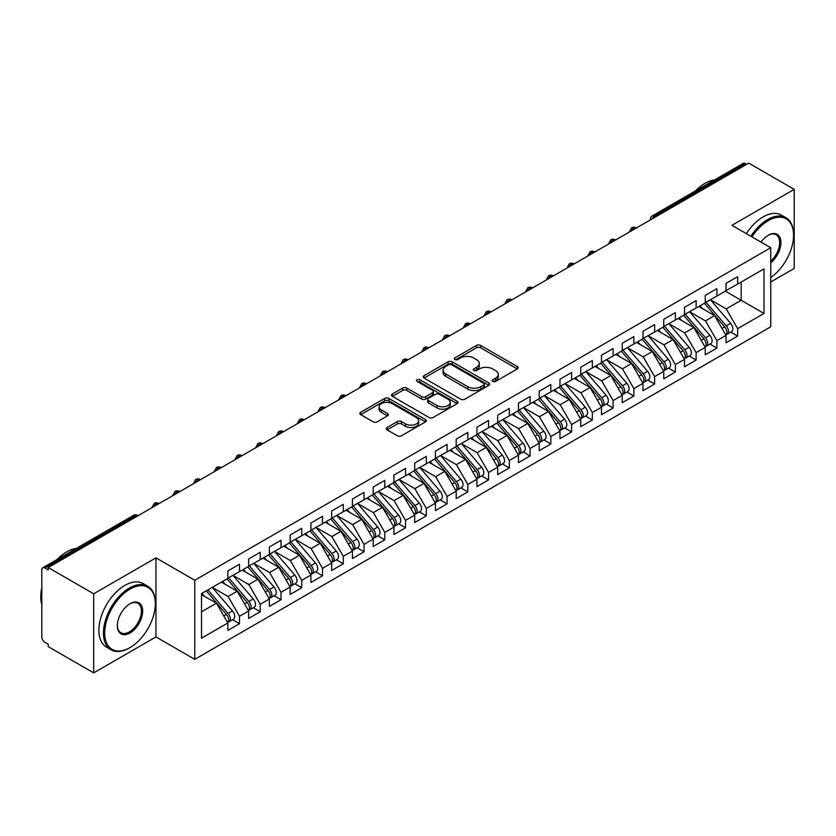 <?xml version="1.0" encoding="UTF-8"?>
<svg xmlns="http://www.w3.org/2000/svg" width="836" height="836" viewBox="0 0 836 836"><rect width="100%" height="100%" fill="white"/><g stroke="black" fill="none" stroke-linecap="round" stroke-linejoin="round"><path stroke-width="1.25" d="M492.78 381.425A2.017 1.16 0 0 0 495.633 381.425L517.275 368.927A2.884 1.662 0 0 0 518.121 367.756A2.884 1.662 0 0 0 517.275 366.576L480.606 345.404A2.884 1.662 0 0 0 476.53 345.404L454.888 357.902A2.017 1.16 0 0 0 454.293 358.728A2.017 1.16 0 0 0 454.888 359.543A2.017 1.16 0 0 0 457.741 359.543L460.542 357.933A9.217 5.319 0 0 1 473.573 357.933L476.635 359.699A9.217 5.319 0 0 1 479.331 363.461A9.217 5.319 0 0 1 476.635 367.223L473.834 368.843A2.017 1.16 0 0 0 473.239 369.658A2.017 1.16 0 0 0 473.834 370.484A2.017 1.16 0 0 0 476.687 370.484L479.488 368.864A9.217 5.319 0 0 1 492.529 368.864L495.581 370.63A9.217 5.319 0 0 1 498.277 374.392A9.217 5.319 0 0 1 495.581 378.165L492.78 379.774A2.017 1.16 0 0 0 492.185 380.599A2.017 1.16 0 0 0 492.78 381.425L492.78 379.774M387.089 427.51A2.884 1.662 0 0 0 386.253 428.68A2.884 1.662 0 0 0 387.089 429.861L397.382 435.796A2.884 1.662 0 0 0 401.458 435.796L425.493 421.919A2.884 1.662 0 0 0 426.339 420.738A2.884 1.662 0 0 0 425.493 419.567L388.824 398.396A2.884 1.662 0 0 0 384.748 398.396L360.713 412.273A2.884 1.662 0 0 0 359.867 413.444A2.884 1.662 0 0 0 360.713 414.625L373.138 421.804A2.884 1.662 0 0 0 377.214 421.804L387.496 415.858A2.884 1.662 0 0 0 388.343 414.687A2.884 1.662 0 0 0 387.496 413.506L381.341 409.953A7.712 4.452 0 0 1 379.084 406.798A7.712 4.452 0 0 1 383.839 402.691A7.712 4.452 0 0 1 392.241 403.652L416.38 417.592A7.712 4.452 0 0 1 418.637 420.738A7.712 4.452 0 0 1 413.883 424.855A7.712 4.452 0 0 1 405.481 423.883L401.458 421.563A2.884 1.662 0 0 0 397.382 421.563L387.089 427.51L387.089 429.861M770.75 281.993L794.2 268.45L794.2 189.354L748.742 163.114L48.237 567.55L48.237 569.943L44.914 568.031A4.399 2.539 -120 0 0 42.709 567.811A4.399 2.539 -120 0 0 41.8 569.828L41.8 636.938A4.399 2.539 -120 0 0 44.914 642.33L48.237 644.242L48.237 646.646L93.695 672.886L155.956 636.938L194.767 659.343L194.767 580.257L155.956 557.842L93.695 593.79L48.237 567.55M794.2 189.354L731.928 225.312L770.75 247.717L194.767 580.257M460.74 399.211A2.884 1.662 0 0 0 464.816 399.211L488.861 385.333A2.884 1.662 0 0 0 489.697 384.163A2.884 1.662 0 0 0 488.861 382.982L452.182 361.81A2.884 1.662 0 0 0 448.106 361.81L424.071 375.688A2.884 1.662 0 0 0 423.225 376.869A2.884 1.662 0 0 0 424.071 378.039L460.74 399.211M417.843 381.864A2.017 1.16 0 0 1 419.891 382.146L419.891 379.753L457.177 401.27A2.884 1.662 0 0 1 458.023 402.45A2.884 1.662 0 0 1 457.177 403.631L433.132 417.509A2.884 1.662 0 0 1 429.067 417.509L392.387 396.337L392.387 393.986A2.884 1.662 0 0 0 391.551 395.156A2.884 1.662 0 0 0 392.387 396.337M392.387 393.986L402.68 388.04A2.884 1.662 0 0 1 406.756 388.04L421.626 396.63A2.884 1.662 0 0 0 425.702 396.63L432.525 392.69A2.884 1.662 0 0 0 433.372 391.509A2.884 1.662 0 0 0 432.525 390.339L417.039 381.394A2.017 1.16 0 0 1 416.453 380.568A2.017 1.16 0 0 1 417.697 379.492A2.017 1.16 0 0 1 419.891 379.753M194.767 659.343L770.75 326.803L770.75 247.717M725.397 291.158L764 313.448L764 268.868L737.645 284.083L737.645 276.653L726.014 283.362L726.014 290.792L716.88 296.069L716.88 288.639L705.26 295.348L705.26 302.778L696.127 308.056L696.127 300.626L684.506 307.334L684.506 314.764L675.373 320.031L675.373 312.612L663.753 319.321L663.753 326.751L654.619 332.017L654.619 324.587L642.988 331.296L642.988 338.726L633.866 344.004L633.866 336.574L622.235 343.282L622.235 350.712L613.101 355.99L613.101 348.56L601.481 355.269L601.481 362.699L592.348 367.965L592.348 360.535L580.727 367.255L580.727 374.685L571.594 379.952L571.594 372.522L559.974 379.23L559.974 386.66L550.84 391.938L550.84 384.508L539.21 391.217L539.21 398.647L530.087 403.924L530.087 396.494L518.456 403.203L518.456 410.633L509.323 415.9L509.323 408.47L497.702 415.178L497.702 422.608L488.569 427.886L488.569 420.456L476.948 427.165L476.948 434.595L467.815 439.872L467.815 432.442L456.195 439.151L456.195 446.581L447.061 451.848L447.061 444.418L435.431 451.137L435.431 458.567L426.297 463.834L426.297 456.404L414.677 463.113L414.677 470.543L405.544 475.82L405.544 468.39L393.923 475.099L393.923 482.529L384.79 487.806L384.79 480.376L373.169 487.085L373.169 494.515L364.036 499.782L364.036 492.352L352.416 499.071L352.416 506.501L343.282 511.768L343.282 504.338L331.652 511.047L331.652 518.477L322.518 523.754L322.518 516.324L310.898 523.033L310.898 530.463L301.765 535.74L301.765 528.31L290.144 535.019L290.144 542.449L281.011 547.716L281.011 540.286L269.391 546.995L269.391 554.425L260.257 559.702L260.257 552.272L248.637 558.981L248.637 566.411L239.504 571.688L239.504 564.258L227.873 570.967L227.873 578.397L201.518 593.612L201.518 638.192L227.873 622.977L216.461 603.205L201.518 594.574M764 313.448L737.645 328.663L726.223 308.892L710.454 299.79L730.601 323.323L726.244 325.841A5.873 3.386 60 0 1 728.511 331.411A5.873 3.386 60 0 1 727.289 334.107A5.873 3.386 60 0 1 726.338 334.379M730.737 332.111L737.645 336.093L737.645 328.663M737.645 336.093L726.014 342.802L726.014 335.372L716.88 340.649L705.469 320.878L689.69 311.765M709.983 344.098L716.88 348.079L716.88 340.649M716.88 348.079L705.26 354.788L705.26 347.358L696.127 352.635L684.715 332.864L668.936 323.751M689.23 356.073L696.127 360.065L696.127 352.635M696.127 360.065L684.506 366.774L684.506 359.344L675.373 364.611L663.962 344.84L648.182 335.738L668.33 359.271L663.972 361.789A5.873 3.386 60 0 1 666.24 367.37A5.873 3.386 60 0 1 665.028 370.055A5.873 3.386 60 0 1 664.077 370.327M668.476 368.059L675.373 372.041L675.373 364.611M675.373 372.041L663.753 378.76L663.753 371.33L654.619 376.597L643.197 356.826L627.428 347.713L647.576 371.257L643.218 373.765A5.873 3.386 60 0 1 645.486 379.345A5.873 3.386 60 0 1 644.263 382.042A5.873 3.386 60 0 1 643.323 382.313M647.722 380.046L654.619 384.027L654.619 376.597M654.619 384.027L642.988 390.736L642.988 383.306L633.866 388.583L622.444 368.812L606.675 359.699M626.958 392.032L633.866 396.013L633.866 388.583M633.866 396.013L622.235 402.722L622.235 395.292L613.101 400.569L601.69 380.788L585.911 371.686M606.204 404.007L613.101 407.999L613.101 400.569M613.101 407.999L601.481 414.708L601.481 407.278L592.348 412.545L580.936 392.774L565.157 383.672L585.304 407.205L580.947 409.724A5.873 3.386 60 0 1 583.214 415.304A5.873 3.386 60 0 1 582.002 417.99A5.873 3.386 60 0 1 581.051 418.261M585.451 415.994L592.348 419.975L592.348 412.545M592.348 419.975L580.727 426.684L580.727 419.254L571.594 424.531L560.183 404.76L544.403 395.647M564.697 427.98L571.594 431.961L571.594 424.531M571.594 431.961L559.974 438.67L559.974 431.24L550.84 436.517L539.419 416.746L523.649 407.634M543.943 439.966L550.84 443.947L550.84 436.517M550.84 443.947L539.21 450.656L539.21 443.226L530.087 448.493L518.665 428.722L502.896 419.62M523.179 451.942L530.087 455.923L530.087 448.493M530.087 455.923L518.456 462.642L518.456 455.212L509.323 460.479L497.911 440.708L482.132 431.606M502.426 463.928L509.323 467.909L509.323 460.479M509.323 467.909L497.702 474.618L497.702 467.188L488.569 472.465L477.157 452.694L461.378 443.582L481.526 467.115L477.168 469.633A5.873 3.386 60 0 1 479.436 475.214A5.873 3.386 60 0 1 478.223 477.899A5.873 3.386 60 0 1 477.272 478.171M481.672 475.914L488.569 479.895L488.569 472.465M488.569 479.895L476.948 486.604L476.948 479.174L467.815 484.452L456.393 464.68L440.624 455.568M460.918 487.89L467.815 491.881L467.815 484.452M467.815 491.881L456.195 498.59L456.195 491.16L447.061 496.427L435.64 476.656L419.871 467.554M440.164 499.876L447.061 503.857L447.061 496.427M447.061 503.857L435.431 510.566L435.431 503.147L426.297 508.413L414.886 488.642L399.117 479.53M419.4 511.862L426.297 515.843L426.297 508.413M426.297 515.843L414.677 522.552L414.677 515.122L405.544 520.4L394.132 500.628L378.353 491.516L398.511 515.049L394.143 517.568A5.873 3.386 60 0 1 396.41 523.148A5.873 3.386 60 0 1 395.198 525.834A5.873 3.386 60 0 1 394.247 526.105M398.647 523.848L405.544 527.829L405.544 520.4M405.544 527.829L393.923 534.538L393.923 527.108L384.79 532.386L373.378 512.604L357.599 503.502M377.893 535.824L384.79 539.816L384.79 532.386M384.79 539.816L373.169 546.525L373.169 539.095L364.036 544.361L352.614 524.59L336.845 515.488M357.139 547.81L364.036 551.791L364.036 544.361M364.036 551.791L352.416 558.5L352.416 551.07L343.282 556.348L331.861 536.576L316.092 527.464M336.375 559.796L343.282 563.777L343.282 556.348M343.282 563.777L331.652 570.486L331.652 563.056L322.518 568.334L311.107 548.562L295.327 539.45M315.621 571.782L322.518 575.764L322.518 568.334M322.518 575.764L310.898 582.473L310.898 575.043L301.765 580.309L290.353 560.538L274.574 551.436L294.732 574.969L290.364 577.488A5.873 3.386 60 0 1 292.631 583.068A5.873 3.386 60 0 1 291.419 585.754A5.873 3.386 60 0 1 290.468 586.026M294.868 583.758L301.765 587.739L301.765 580.309M301.765 587.739L290.144 594.459L290.144 587.029L281.011 592.296L269.6 572.524L253.82 563.422M274.114 595.744L281.011 599.725L281.011 592.296M281.011 599.725L269.391 606.434L269.391 599.004L260.257 604.282L248.835 584.51L233.066 575.398M253.36 607.73L260.257 611.712L260.257 604.282M260.257 611.712L248.637 618.421L248.637 610.991L239.504 616.268L228.082 596.486L212.313 587.384L232.46 610.917L228.103 613.436A5.873 3.386 60 0 1 230.37 619.016A5.873 3.386 60 0 1 229.148 621.702A5.873 3.386 60 0 1 228.197 621.974M232.596 619.706L239.504 623.698L239.504 616.268M239.504 623.698L227.873 630.407L227.873 622.977M227.873 578.157L239.504 571.688M201.518 611.827L216.461 603.205M248.637 566.171L260.257 559.702M228.082 596.486L237.215 591.219L221.446 582.107M248.637 610.991L237.215 591.219M269.391 554.195L281.011 547.716M248.835 584.51L257.969 579.233L242.2 570.131M269.391 599.004L257.969 579.233M290.144 542.209L301.765 535.74M269.6 572.524L278.733 567.247L262.953 558.145M290.144 587.029L278.733 567.247M310.898 530.223L322.518 523.754M290.353 560.538L299.487 555.271L283.707 546.159M310.898 575.043L299.487 555.271M331.652 518.236L343.282 511.768M311.107 548.562L320.24 543.285L304.461 534.183M331.652 563.056L320.24 543.285M352.416 506.261L364.036 499.782M331.861 536.576L340.994 531.299L325.225 522.197M352.416 551.07L340.994 531.299M373.169 494.275L384.79 487.806M352.614 524.59L361.748 519.323L345.979 510.211M373.169 539.095L361.748 519.323M393.923 482.288L405.544 475.82M373.378 512.604L382.512 507.337L366.732 498.225M393.923 527.108L382.512 507.337M414.677 470.302L426.297 463.834M394.132 500.628L403.265 495.351L387.486 486.249M414.677 515.122L403.265 495.351M435.431 458.327L447.061 451.848M414.886 488.642L424.019 483.365L408.24 474.263M435.431 503.147L424.019 483.365M456.195 446.34L467.815 439.872M435.64 476.656L444.773 471.389L429.004 462.277M456.195 491.16L444.773 471.389M476.948 434.354L488.569 427.886M456.393 464.68L465.527 459.403L449.758 450.29M476.948 479.174L465.527 459.403M497.702 422.379L509.323 415.9M477.157 452.694L486.291 447.417L470.511 438.315M497.702 467.188L486.291 447.417M518.456 410.392L530.087 403.924M497.911 440.708L507.044 435.431L491.265 426.329M518.456 455.212L507.044 435.431M539.21 398.406L550.84 391.938M518.665 428.722L527.798 423.455L512.019 414.342M539.21 443.226L527.798 423.455M559.974 386.42L571.594 379.952M539.419 416.746L548.552 411.469L532.783 402.367M559.974 431.24L548.552 411.469M580.727 374.444L592.348 367.965M560.183 404.76L569.306 399.483L553.537 390.381M580.727 419.254L569.306 399.483M601.481 362.458L613.101 355.99M580.936 392.774L590.07 387.507L574.29 378.394M601.481 407.278L590.07 387.507M622.235 350.472L633.866 344.004M601.69 380.788L610.823 375.521L595.044 366.408M622.235 395.292L610.823 375.521M642.988 338.486L654.619 332.017M622.444 368.812L631.577 363.535L615.808 354.433M642.988 383.306L631.577 363.535M663.753 326.51L675.373 320.031M643.197 356.826L652.331 351.548L636.562 342.446M663.753 371.33L652.331 351.548M684.506 314.524L696.127 308.056M663.962 344.84L673.084 339.573L657.315 330.46M684.506 359.344L673.084 339.573M705.26 302.538L716.88 296.069M684.715 332.864L693.849 327.587L678.069 318.474M705.26 347.358L693.849 327.587M746.673 164.316L745.419 163.595L654.672 215.991L655.915 216.712M652.174 218.865A4.399 2.539 120 0 1 654.672 215.991A4.399 2.539 60 0 0 652.467 215.772L743.225 163.375A4.399 2.539 60 0 1 745.419 163.595M726.014 290.562L737.645 284.083M726.223 308.892L741.166 300.26L741.166 282.045L764 268.868M705.469 320.878L714.602 315.6L698.823 306.498M726.014 335.372L714.602 315.6M93.695 593.79L93.695 672.886M155.956 636.938L155.956 557.842M635.057 228.75L633.813 228.029A4.399 2.539 -120 0 0 631.608 227.82A4.399 2.539 -120 0 0 631.556 227.852L629.508 231.572A4.399 2.539 0 0 0 629.55 231.927M614.303 240.737L613.049 240.016A4.399 2.539 -120 0 0 610.855 239.796A4.399 2.539 -120 0 0 610.803 239.827L608.754 243.548A4.399 2.539 0 0 0 608.796 243.913M593.539 252.723L592.296 252.002A4.399 2.539 -120 0 0 590.101 251.782A4.399 2.539 -120 0 0 590.049 251.814L588.001 255.534A4.399 2.539 0 0 0 588.042 255.9L588.001 255.534M572.785 264.698L571.542 263.988A4.399 2.539 -120 0 0 569.337 263.768A4.399 2.539 -120 0 0 569.285 263.8L567.236 267.52A4.399 2.539 0 0 0 567.289 267.875M552.032 276.685L550.788 275.964A4.399 2.539 -120 0 0 548.583 275.755A4.399 2.539 -120 0 0 548.531 275.775L546.483 279.506A4.399 2.539 0 0 0 546.525 279.861M531.278 288.671L530.034 287.95A4.399 2.539 -120 0 0 527.829 287.73A4.399 2.539 -120 0 0 527.777 287.762L525.729 291.482A4.399 2.539 0 0 0 525.771 291.848M510.524 300.657L509.27 299.936A4.399 2.539 -120 0 0 507.076 299.716A4.399 2.539 -120 0 0 507.024 299.748L504.975 303.468A4.399 2.539 0 0 0 505.017 303.834L504.975 303.468M489.76 312.633L488.517 311.922A4.399 2.539 -120 0 0 486.312 311.703A4.399 2.539 -120 0 0 486.27 311.734A4.399 4.399 0 0 1 490.722 311.703A4.399 2.539 120 0 0 488.517 311.922A4.399 2.539 120 0 0 486.134 314.733M469.006 324.619L467.763 323.898A4.399 2.539 -120 0 0 465.558 323.678A4.399 2.539 -120 0 0 465.506 323.71L463.457 327.43A4.399 2.539 0 0 0 463.51 327.796M448.253 336.605L447.009 335.884A4.399 2.539 -120 0 0 444.804 335.664A4.399 2.539 -120 0 0 444.752 335.696L442.704 339.416A4.399 2.539 0 0 0 442.746 339.782M427.499 348.591L426.255 347.87A4.399 2.539 -120 0 0 424.051 347.651A4.399 2.539 -120 0 0 423.998 347.682L421.95 351.402A4.399 2.539 0 0 0 421.992 351.757M406.735 360.567L405.491 359.846A4.399 2.539 -120 0 0 403.297 359.637A4.399 2.539 -120 0 0 403.245 359.668L401.196 363.388A4.399 2.539 0 0 0 401.238 363.744M385.981 372.553L384.738 371.832A4.399 2.539 -120 0 0 382.533 371.612A4.399 2.539 -120 0 0 382.491 371.644L380.443 375.364A4.399 2.539 0 0 0 380.485 375.73M365.227 384.539L363.984 383.818A4.399 2.539 -120 0 0 361.779 383.599A4.399 2.539 -120 0 0 361.727 383.63L359.679 387.35A4.399 2.539 0 0 0 359.731 387.716M344.474 396.515L343.23 395.804A4.399 2.539 -120 0 0 341.025 395.585A4.399 2.539 -120 0 0 340.973 395.616L338.925 399.336A4.399 2.539 0 0 0 338.967 399.692L338.925 399.336M323.72 408.501L322.466 407.78A4.399 2.539 -120 0 0 320.272 407.56A4.399 2.539 -120 0 0 320.219 407.592L318.171 411.322A4.399 2.539 0 0 0 318.213 411.678M302.956 420.487L301.712 419.766A4.399 2.539 -120 0 0 299.518 419.547A4.399 2.539 -120 0 0 299.466 419.578L297.417 423.298A4.399 2.539 0 0 0 297.459 423.664M282.202 432.473L280.959 431.752A4.399 2.539 -120 0 0 278.754 431.533A4.399 2.539 -120 0 0 278.701 431.564L276.653 435.284A4.399 2.539 0 0 0 276.706 435.65M261.449 444.449L260.205 443.738A4.399 2.539 -120 0 0 258 443.519A4.399 2.539 -120 0 0 257.948 443.55L255.9 447.27A4.399 2.539 0 0 0 255.952 447.626M240.695 456.435L239.451 455.714A4.399 2.539 -120 0 0 237.246 455.495A4.399 2.539 -120 0 0 237.194 455.526L235.146 459.246A4.399 2.539 0 0 0 235.188 459.612M219.941 468.421L218.687 467.7A4.399 2.539 -120 0 0 216.493 467.481A4.399 2.539 -120 0 0 216.44 467.512L214.392 471.232A4.399 2.539 0 0 0 214.434 471.598M199.177 480.407L197.933 479.686A4.399 2.539 -120 0 0 195.739 479.467A4.399 2.539 -120 0 0 195.687 479.498L193.638 483.218A4.399 2.539 0 0 0 193.68 483.574M178.423 492.383L177.18 491.662A4.399 2.539 -120 0 0 174.975 491.453A4.399 2.539 -120 0 0 174.923 491.484L172.874 495.205A4.399 2.539 0 0 0 172.927 495.56M157.67 504.369L156.426 503.648A4.399 2.539 -120 0 0 154.221 503.429A4.399 2.539 -120 0 0 154.169 503.46L152.121 507.18A4.399 2.539 0 0 0 152.173 507.546M493.585 381.707L495.581 380.558A9.217 5.319 0 0 0 498.277 376.796L498.277 374.392M479.331 363.461L479.331 365.854A9.217 5.319 0 0 1 476.635 369.616L474.639 370.766M517.244 368.948L480.606 347.797A2.884 1.662 0 0 0 476.53 347.797L455.693 359.835M488.82 385.354L452.182 364.203A2.884 1.662 0 0 0 448.106 364.203L424.113 378.071M483.762 384.988A2.017 1.16 0 0 0 484.357 384.163A2.017 1.16 0 0 0 483.762 383.337L451.576 364.757A2.017 1.16 0 0 0 448.723 364.757L445.766 366.461A9.217 5.319 0 0 0 443.07 370.223A9.217 5.319 0 0 0 445.766 373.985L467.773 386.692A9.217 5.319 0 0 0 480.815 386.692L483.762 384.988L483.762 387.381A2.017 1.16 0 0 0 484.357 386.556L484.357 384.163M443.07 370.223L443.07 372.616A9.217 5.319 0 0 0 445.766 376.378L445.766 373.985M483.762 387.381L480.815 389.085A9.217 5.319 0 0 1 467.773 389.085L445.766 376.378M392.429 396.358L402.68 390.443L402.68 388.04M433.372 391.509L433.372 393.913A2.884 1.662 0 0 1 432.525 395.083L425.702 399.023A2.884 1.662 0 0 1 421.626 399.023L406.756 390.443A2.884 1.662 0 0 0 402.68 390.443M419.891 382.146L457.135 403.652M437.061 405.533A7.712 4.452 0 0 0 445.463 406.505A7.712 4.452 0 0 0 450.217 402.388A7.712 4.452 0 0 0 447.96 399.242L439.454 394.331A2.884 1.662 0 0 0 435.378 394.331L428.555 398.27A2.884 1.662 0 0 0 427.708 399.451A2.884 1.662 0 0 0 428.555 400.632L437.061 405.533L437.061 407.937A7.712 4.452 0 0 0 445.463 408.898A7.712 4.452 0 0 0 450.217 404.791L450.217 402.388M427.708 399.451L427.708 401.844A2.884 1.662 0 0 0 428.555 403.025L428.555 400.632M437.061 407.937L428.555 403.025M418.637 420.738L418.637 423.141A7.712 4.452 0 0 1 413.883 427.248A7.712 4.452 0 0 1 405.481 426.287L401.458 423.956A2.884 1.662 0 0 0 397.382 423.956L387.131 429.882M379.084 406.798L379.084 409.201A7.712 4.452 0 0 0 381.341 412.347L381.341 409.953M387.496 413.506L387.496 415.858L381.341 412.347M425.493 419.567L425.493 421.919L388.824 400.789A2.884 1.662 0 0 0 384.748 400.789L360.744 414.646M727.289 334.107L731.646 331.589A5.873 3.386 -120 0 0 732.869 328.903A5.873 3.386 -120 0 0 730.601 323.323M704.403 303.28L724.582 326.792A5.873 3.386 60 0 1 726.85 332.373A5.873 3.386 60 0 1 725.784 334.964M702.439 308.578L700.045 305.788M706.065 302.318L726.244 325.841M685.311 314.305L705.49 337.817A5.873 3.386 60 0 1 707.747 343.397A5.873 3.386 60 0 1 706.535 346.083L710.893 343.575A5.873 3.386 -120 0 0 712.115 340.879A5.873 3.386 -120 0 0 709.848 335.299L689.669 311.786M706.535 346.083A5.873 3.386 60 0 1 705.584 346.355M683.649 315.256L703.828 338.779A5.873 3.386 60 0 1 706.096 344.359A5.873 3.386 60 0 1 705.03 346.95M681.685 320.564L679.292 317.774M664.557 326.28L684.726 349.803A5.873 3.386 60 0 1 686.993 355.384A5.873 3.386 60 0 1 685.781 358.069L690.139 355.551A5.873 3.386 -120 0 0 691.351 352.865A5.873 3.386 -120 0 0 689.083 347.285L668.915 323.762M685.781 358.069A5.873 3.386 60 0 1 684.83 358.341M662.896 327.242L683.064 350.765A5.873 3.386 60 0 1 685.332 356.345A5.873 3.386 60 0 1 684.266 358.937M660.921 332.55L658.538 329.76M665.028 370.055L669.385 367.537A5.873 3.386 -120 0 0 670.597 364.851A5.873 3.386 -120 0 0 668.33 359.271M642.132 339.228L662.311 362.74A5.873 3.386 60 0 1 664.578 368.321A5.873 3.386 60 0 1 663.512 370.912M640.167 344.526L637.774 341.746M643.793 338.266L663.972 361.789M644.263 382.042L648.631 379.523A5.873 3.386 -120 0 0 649.844 376.837A5.873 3.386 -120 0 0 647.576 371.257M621.378 351.204L641.557 374.727A5.873 3.386 60 0 1 643.824 380.307A5.873 3.386 60 0 1 642.759 382.898M619.413 356.512L617.02 353.722M623.039 350.253L643.218 373.765M770.75 277.531A35.812 20.681 120 0 0 793.573 235.25A35.812 20.681 120 0 0 768.253 220.631A35.812 20.681 120 0 0 751.972 236.881M750.906 236.264A36.69 21.182 -60 0 1 767.636 219.554A36.69 21.182 -60 0 1 785.976 217.736A36.69 21.182 -60 0 1 793.573 234.54A36.69 21.182 -60 0 1 793.573 234.895M761 242.085A17.901 10.335 -60 0 1 768.253 235.25L768.253 235.25A17.901 10.335 -60 0 1 780.855 241.155A17.901 10.335 -60 0 1 770.75 262.776M695.395 190.984A36.69 21.182 -60 0 1 704.947 183.366A36.69 21.182 -60 0 1 714.508 179.959M746.339 233.631A36.69 21.182 -60 0 1 763.069 216.921A36.69 21.182 -60 0 1 781.409 215.103L785.976 217.736M770.75 261.145A17.023 9.833 120 0 0 779.256 246.401A17.023 9.833 120 0 0 776.142 234.77A17.023 9.833 120 0 0 767.939 235.439M129.392 647.963L130.008 647.597A35.812 20.681 120 0 0 155.339 603.738A35.812 20.681 120 0 0 130.008 589.119A35.812 20.681 120 0 0 104.688 632.977A35.812 20.681 120 0 0 130.008 647.597L129.392 647.963A36.69 21.182 -60 0 1 111.042 649.781A36.69 21.182 -60 0 1 105.42 620.375A36.69 21.182 -60 0 1 129.392 588.042A36.69 21.182 -60 0 1 147.732 586.224A36.69 21.182 -60 0 1 155.339 603.017A36.69 21.182 -60 0 1 155.329 603.383M130.008 632.977A17.901 10.335 -60 0 1 117.353 625.673A17.901 10.335 -60 0 1 130.008 603.738L130.008 603.738A17.901 10.335 -60 0 1 142.674 611.053A17.901 10.335 -60 0 1 130.008 632.977M117.353 625.307A17.023 9.833 120 0 0 120.875 632.747A17.023 9.833 120 0 0 129.392 631.901A17.023 9.833 120 0 0 140.511 616.895A17.023 9.833 120 0 0 137.898 603.258A17.023 9.833 120 0 0 129.695 603.926M57.151 559.472A36.69 21.182 -60 0 1 66.702 551.854A36.69 21.182 -60 0 1 76.264 548.437M111.042 649.781L106.475 647.137A36.69 21.182 -60 0 1 100.853 617.741A36.69 21.182 -60 0 1 124.825 585.409A36.69 21.182 -60 0 1 143.165 583.591L147.732 586.224M41.8 604.585A36.69 21.182 -60 0 1 41.8 587.802M602.286 362.228L622.465 385.751A5.873 3.386 60 0 1 624.732 391.332A5.873 3.386 60 0 1 623.51 394.017L627.867 391.499A5.873 3.386 -120 0 0 629.09 388.813A5.873 3.386 -120 0 0 626.822 383.233L606.643 359.72M623.51 394.017A5.873 3.386 60 0 1 622.559 394.289M600.624 363.19L620.803 386.713A5.873 3.386 60 0 1 623.071 392.293A5.873 3.386 60 0 1 622.005 394.885M598.66 368.498L596.267 365.708M581.532 374.214L601.711 397.737A5.873 3.386 60 0 1 603.968 403.318A5.873 3.386 60 0 1 602.756 406.003L607.114 403.485A5.873 3.386 -120 0 0 608.336 400.799A5.873 3.386 -120 0 0 606.069 395.219L585.89 371.696M602.756 406.003A5.873 3.386 60 0 1 601.805 406.275M579.87 375.176L600.049 398.699A5.873 3.386 60 0 1 602.317 404.279A5.873 3.386 60 0 1 601.241 406.871M577.906 380.485L575.513 377.694M582.002 417.99L586.36 415.471A5.873 3.386 -120 0 0 587.572 412.785A5.873 3.386 -120 0 0 585.304 407.205M559.117 387.162L579.285 410.675A5.873 3.386 60 0 1 581.553 416.255A5.873 3.386 60 0 1 580.487 418.846M557.142 392.46L554.759 389.67M560.778 386.201L580.947 409.724M540.014 398.187L560.193 421.699A5.873 3.386 60 0 1 562.461 427.28A5.873 3.386 60 0 1 561.249 429.965L565.606 427.457A5.873 3.386 -120 0 0 566.818 424.761A5.873 3.386 -120 0 0 564.551 419.191L544.372 395.668M561.249 429.965A5.873 3.386 60 0 1 560.298 430.237M538.353 399.138L558.532 422.661A5.873 3.386 60 0 1 560.799 428.241A5.873 3.386 60 0 1 559.733 430.833M536.388 404.446L533.995 401.656M519.26 410.162L539.439 433.685A5.873 3.386 60 0 1 541.707 439.266A5.873 3.386 60 0 1 540.484 441.951L544.853 439.433A5.873 3.386 -120 0 0 546.065 436.747A5.873 3.386 -120 0 0 543.797 431.167L523.618 407.654M540.484 441.951A5.873 3.386 60 0 1 539.544 442.223M517.599 411.124L537.778 434.647A5.873 3.386 60 0 1 540.046 440.227A5.873 3.386 60 0 1 538.98 442.819M515.634 416.432L513.241 413.642M498.507 422.149L518.686 445.672A5.873 3.386 60 0 1 520.953 451.252A5.873 3.386 60 0 1 519.731 453.938L524.088 451.419A5.873 3.386 -120 0 0 525.311 448.733A5.873 3.386 -120 0 0 523.043 443.153L502.864 419.63M519.731 453.938A5.873 3.386 60 0 1 518.78 454.209M496.845 423.11L517.024 446.633A5.873 3.386 60 0 1 519.292 452.203A5.873 3.386 60 0 1 518.226 454.794M494.881 428.408L492.488 425.628M477.753 434.135L497.922 457.647A5.873 3.386 60 0 1 500.189 463.228A5.873 3.386 60 0 1 498.977 465.924L503.335 463.405A5.873 3.386 -120 0 0 504.547 460.72A5.873 3.386 -120 0 0 502.29 455.139L482.111 431.616M498.977 465.924A5.873 3.386 60 0 1 498.026 466.195M476.092 435.096L496.27 458.609A5.873 3.386 60 0 1 498.528 464.189A5.873 3.386 60 0 1 497.462 466.781M474.127 440.394L471.734 437.604M478.223 477.899L482.581 475.391A5.873 3.386 -120 0 0 483.793 472.695A5.873 3.386 -120 0 0 481.526 467.115M455.338 447.072L475.506 470.595A5.873 3.386 60 0 1 477.774 476.175A5.873 3.386 60 0 1 476.708 478.767M453.363 452.38L450.97 449.59M456.999 446.121L477.168 469.633M436.235 458.097L456.414 481.62A5.873 3.386 60 0 1 458.682 487.2A5.873 3.386 60 0 1 457.47 489.886L461.827 487.367A5.873 3.386 -120 0 0 463.039 484.681A5.873 3.386 -120 0 0 460.772 479.101L440.593 455.578M457.47 489.886A5.873 3.386 60 0 1 456.519 490.157M434.574 459.058L454.753 482.581A5.873 3.386 60 0 1 457.02 488.161A5.873 3.386 60 0 1 455.954 490.753M432.609 464.367L430.216 461.576M415.482 470.083L435.66 493.606A5.873 3.386 60 0 1 437.928 499.186A5.873 3.386 60 0 1 436.705 501.872L441.074 499.353A5.873 3.386 -120 0 0 442.286 496.668A5.873 3.386 -120 0 0 440.018 491.087L419.839 467.564M436.705 501.872A5.873 3.386 60 0 1 435.755 502.143M413.82 471.044L433.999 494.557A5.873 3.386 60 0 1 436.267 500.137A5.873 3.386 60 0 1 435.201 502.729M411.855 476.342L409.462 473.563M394.728 482.069L414.907 505.581A5.873 3.386 60 0 1 417.174 511.162A5.873 3.386 60 0 1 415.952 513.858L420.309 511.339A5.873 3.386 -120 0 0 421.532 508.654A5.873 3.386 -120 0 0 419.264 503.073L399.085 479.55M415.952 513.858A5.873 3.386 60 0 1 415.001 514.13M393.066 483.02L413.245 506.543A5.873 3.386 60 0 1 415.513 512.123A5.873 3.386 60 0 1 414.447 514.715M391.102 488.328L388.709 485.538M395.198 525.834L399.556 523.315A5.873 3.386 -120 0 0 400.768 520.629A5.873 3.386 -120 0 0 398.511 515.049M372.313 495.006L392.492 518.529A5.873 3.386 60 0 1 394.749 524.109A5.873 3.386 60 0 1 393.683 526.701M370.348 500.315L367.955 497.524M373.974 494.045L394.143 517.568M353.21 506.031L373.389 529.554A5.873 3.386 60 0 1 375.657 535.134A5.873 3.386 60 0 1 374.444 537.82L378.802 535.301A5.873 3.386 -120 0 0 380.014 532.616A5.873 3.386 -120 0 0 377.747 527.035L357.578 503.512M374.444 537.82A5.873 3.386 60 0 1 373.493 538.091M351.559 506.992L371.727 530.515A5.873 3.386 60 0 1 373.995 536.095A5.873 3.386 60 0 1 372.929 538.687M349.584 512.301L347.191 509.511M332.456 518.017L352.635 541.54A5.873 3.386 60 0 1 354.903 547.12A5.873 3.386 60 0 1 353.691 549.806L358.048 547.287A5.873 3.386 -120 0 0 359.261 544.602A5.873 3.386 -120 0 0 356.993 539.021L336.814 515.498M353.691 549.806A5.873 3.386 60 0 1 352.74 550.078M330.795 518.978L350.974 542.491A5.873 3.386 60 0 1 353.241 548.071A5.873 3.386 60 0 1 352.175 550.663M328.83 524.276L326.437 521.486M311.703 530.003L331.882 553.516A5.873 3.386 60 0 1 334.149 559.096A5.873 3.386 60 0 1 332.927 561.782L337.284 559.274A5.873 3.386 -120 0 0 338.507 556.577A5.873 3.386 -120 0 0 336.239 550.997L316.06 527.485M332.927 561.782A5.873 3.386 60 0 1 331.976 562.053M310.041 530.954L330.22 554.477A5.873 3.386 60 0 1 332.488 560.057A5.873 3.386 60 0 1 331.422 562.649M308.076 536.263L305.683 533.472M290.949 541.979L311.128 565.502A5.873 3.386 60 0 1 313.395 571.082A5.873 3.386 60 0 1 312.173 573.768L316.53 571.249A5.873 3.386 -120 0 0 317.753 568.564A5.873 3.386 -120 0 0 315.485 562.983L295.307 539.471M312.173 573.768A5.873 3.386 60 0 1 311.222 574.039M289.287 542.94L309.466 566.463A5.873 3.386 60 0 1 311.734 572.043A5.873 3.386 60 0 1 310.668 574.635M287.323 548.249L284.93 545.459M291.419 585.754L295.777 583.235A5.873 3.386 -120 0 0 296.989 580.55A5.873 3.386 -120 0 0 294.732 574.969M268.534 554.926L288.713 578.439A5.873 3.386 60 0 1 290.97 584.019A5.873 3.386 60 0 1 289.904 586.611M266.569 560.225L264.176 557.445M270.195 553.965L290.364 577.488M249.431 565.951L269.61 589.464A5.873 3.386 60 0 1 271.878 595.044A5.873 3.386 60 0 1 270.665 597.74L275.023 595.222A5.873 3.386 -120 0 0 276.235 592.536A5.873 3.386 -120 0 0 273.968 586.956L253.799 563.433M270.665 597.74A5.873 3.386 60 0 1 269.714 598.012M247.78 566.912L267.948 590.425A5.873 3.386 60 0 1 270.216 596.005A5.873 3.386 60 0 1 269.15 598.597M245.805 572.211L243.412 569.42M228.677 577.937L248.856 601.45A5.873 3.386 60 0 1 251.124 607.03A5.873 3.386 60 0 1 249.912 609.716L254.269 607.208A5.873 3.386 -120 0 0 255.482 604.512A5.873 3.386 -120 0 0 253.214 598.931L233.035 575.419M249.912 609.716A5.873 3.386 60 0 1 248.961 609.987M227.016 578.888L247.195 602.411A5.873 3.386 60 0 1 249.462 607.991A5.873 3.386 60 0 1 248.396 610.583M225.051 584.197L222.658 581.407M229.148 621.702L233.505 619.183A5.873 3.386 -120 0 0 234.728 616.498A5.873 3.386 -120 0 0 232.46 610.917M206.262 590.874L226.441 614.397A5.873 3.386 60 0 1 228.709 619.978A5.873 3.386 60 0 1 227.643 622.569M204.297 596.183L201.904 593.393M207.924 589.913L228.103 613.436M136.916 516.355L135.672 515.634L44.914 568.031M138.201 515.603L137.867 515.415A4.399 2.539 120 0 0 135.672 515.634A4.399 2.539 -120 0 0 133.467 515.415L42.709 567.811M636.342 228.009L636.008 227.82A4.399 2.539 120 0 0 633.813 228.029A4.399 2.539 120 0 0 631.42 230.851M615.589 239.995L615.254 239.796A4.399 2.539 120 0 0 613.049 240.016A4.399 2.539 120 0 0 610.667 242.837M594.835 251.97L594.5 251.782A4.399 2.539 120 0 0 592.296 252.002A4.399 2.539 120 0 0 589.913 254.813M574.081 263.957L573.747 263.768A4.399 2.539 120 0 0 571.542 263.988A4.399 2.539 120 0 0 569.149 266.799M553.317 275.943L552.983 275.755A4.399 2.539 120 0 0 550.788 275.964A4.399 2.539 120 0 0 548.395 278.785M532.563 287.929L532.229 287.73A4.399 2.539 120 0 0 530.034 287.95A4.399 2.539 120 0 0 527.641 290.771M511.81 299.905L511.475 299.716A4.399 2.539 120 0 0 509.27 299.936A4.399 2.539 120 0 0 506.888 302.747M470.302 323.877L469.968 323.678A4.399 2.539 120 0 0 467.763 323.898A4.399 2.539 120 0 0 465.37 326.719M449.538 335.863L449.204 335.664A4.399 2.539 120 0 0 447.009 335.884A4.399 2.539 120 0 0 444.616 338.705M428.784 347.839L428.45 347.651A4.399 2.539 120 0 0 426.255 347.87A4.399 2.539 120 0 0 423.862 350.681M408.031 359.825L407.696 359.637A4.399 2.539 120 0 0 405.491 359.846A4.399 2.539 120 0 0 403.109 362.667M387.277 371.811L386.943 371.612A4.399 2.539 120 0 0 384.738 371.832A4.399 2.539 120 0 0 382.355 374.653M366.513 383.787L366.189 383.599A4.399 2.539 120 0 0 363.984 383.818A4.399 2.539 120 0 0 361.591 386.629M345.759 395.773L345.425 395.585A4.399 2.539 120 0 0 343.23 395.804A4.399 2.539 120 0 0 340.837 398.615M325.005 407.759L324.671 407.56A4.399 2.539 120 0 0 322.466 407.78A4.399 2.539 120 0 0 320.084 410.601M304.252 419.745L303.917 419.547A4.399 2.539 120 0 0 301.712 419.766A4.399 2.539 120 0 0 299.33 422.588M283.498 431.721L283.164 431.533A4.399 2.539 120 0 0 280.959 431.752A4.399 2.539 120 0 0 278.576 434.563M262.734 443.707L262.41 443.519A4.399 2.539 120 0 0 260.205 443.738A4.399 2.539 120 0 0 257.812 446.549M241.98 455.693L241.646 455.495A4.399 2.539 120 0 0 239.451 455.714A4.399 2.539 120 0 0 237.058 458.536M221.226 467.679L220.892 467.481A4.399 2.539 120 0 0 218.687 467.7A4.399 2.539 120 0 0 216.305 470.522M200.473 479.655L200.138 479.467A4.399 2.539 120 0 0 197.933 479.686A4.399 2.539 120 0 0 195.551 482.497M179.719 491.641L179.385 491.453A4.399 2.539 120 0 0 177.18 491.662A4.399 2.539 120 0 0 174.797 494.484M158.955 503.627L158.621 503.429A4.399 2.539 120 0 0 156.426 503.648A4.399 2.539 120 0 0 154.033 506.47M495.581 380.558L495.581 378.165M473.834 370.484L473.834 368.843M476.635 369.616L476.635 367.223M454.888 359.543L454.888 357.902M476.53 347.797L476.53 345.404M480.606 347.797L480.606 345.404M517.275 368.927L517.275 366.576M424.071 378.039L424.071 375.688M448.106 364.203L448.106 361.81M452.182 364.203L452.182 361.81M488.861 385.333L488.861 382.982M467.773 389.085L467.773 386.692M480.815 389.085L480.815 386.692M406.756 390.443L406.756 388.04M421.626 399.023L421.626 396.63M425.702 399.023L425.702 396.63M432.525 395.083L432.525 392.69M457.177 403.631L457.177 401.27M397.382 423.956L397.382 421.563M401.458 423.956L401.458 421.563M405.481 426.287L405.481 423.883M360.713 414.625L360.713 412.273M384.748 400.789L384.748 398.396M388.824 400.789L388.824 398.396M724.582 326.792L721.938 328.318M703.828 338.779L701.185 340.304M709.848 335.299L705.49 337.817M683.064 350.765L680.431 352.28M689.083 347.285L684.726 349.803M662.311 362.74L659.677 364.266M641.557 374.727L638.923 376.252M620.803 386.713L618.159 388.238M626.822 383.233L622.465 385.751M600.049 398.699L597.406 400.214M606.069 395.219L601.711 397.737M579.285 410.675L576.652 412.2M558.532 422.661L555.898 424.186M564.551 419.191L560.193 421.699M537.778 434.647L535.144 436.173M543.797 431.167L539.439 433.685M517.024 446.633L514.38 448.148M523.043 443.153L518.686 445.672M496.27 458.609L493.627 460.134M502.29 455.139L497.922 457.647M475.506 470.595L472.873 472.121M454.753 482.581L452.119 484.096M460.772 479.101L456.414 481.62M433.999 494.557L431.366 496.082M440.018 491.087L435.66 493.606M413.245 506.543L410.601 508.069M419.264 503.073L414.907 505.581M392.492 518.529L389.848 520.055M371.727 530.515L369.094 532.03M377.747 527.035L373.389 529.554M350.974 542.491L348.34 544.017M356.993 539.021L352.635 541.54M330.22 554.477L327.576 556.003M336.239 550.997L331.882 553.516M309.466 566.463L306.822 567.989M315.485 562.983L311.128 565.502M288.713 578.439L286.069 579.965M267.948 590.425L265.315 591.951M273.968 586.956L269.61 589.464M247.195 602.411L244.561 603.937M253.214 598.931L248.856 601.45M226.441 614.397L223.797 615.913M636.008 227.82A4.399 4.399 0 0 0 631.608 227.82M652.467 215.772A4.399 4.399 0 0 0 650.262 219.586M615.254 239.796A4.399 4.399 0 0 0 610.855 239.796M594.5 251.782A4.399 4.399 0 0 0 590.101 251.782M573.747 263.768A4.399 4.399 0 0 0 569.337 263.768M552.983 275.755A4.399 4.399 0 0 0 548.583 275.755M532.229 287.73A4.399 4.399 0 0 0 527.829 287.73M511.475 299.716A4.399 4.399 0 0 0 507.076 299.716M469.968 323.678A4.399 4.399 0 0 0 465.558 323.678M484.222 315.454L486.27 311.734M449.204 335.664A4.399 4.399 0 0 0 444.804 335.664M428.45 347.651A4.399 4.399 0 0 0 424.051 347.651M407.696 359.637A4.399 4.399 0 0 0 403.297 359.637M386.943 371.612A4.399 4.399 0 0 0 382.533 371.612M366.189 383.599A4.399 4.399 0 0 0 361.779 383.599M345.425 395.585A4.399 4.399 0 0 0 341.025 395.585M324.671 407.56A4.399 4.399 0 0 0 320.272 407.56M303.917 419.547A4.399 4.399 0 0 0 299.518 419.547M283.164 431.533A4.399 4.399 0 0 0 278.754 431.533M262.41 443.519A4.399 4.399 0 0 0 258 443.519M241.646 455.495A4.399 4.399 0 0 0 237.246 455.495M220.892 467.481A4.399 4.399 0 0 0 216.493 467.481M200.138 479.467A4.399 4.399 0 0 0 195.739 479.467M179.385 491.453A4.399 4.399 0 0 0 174.975 491.453M158.621 503.429A4.399 4.399 0 0 0 154.221 503.429M137.867 515.415A4.399 4.399 0 0 0 133.467 515.415M793.573 235.25L793.573 234.54M155.339 603.738L155.339 603.017"/></g></svg>
